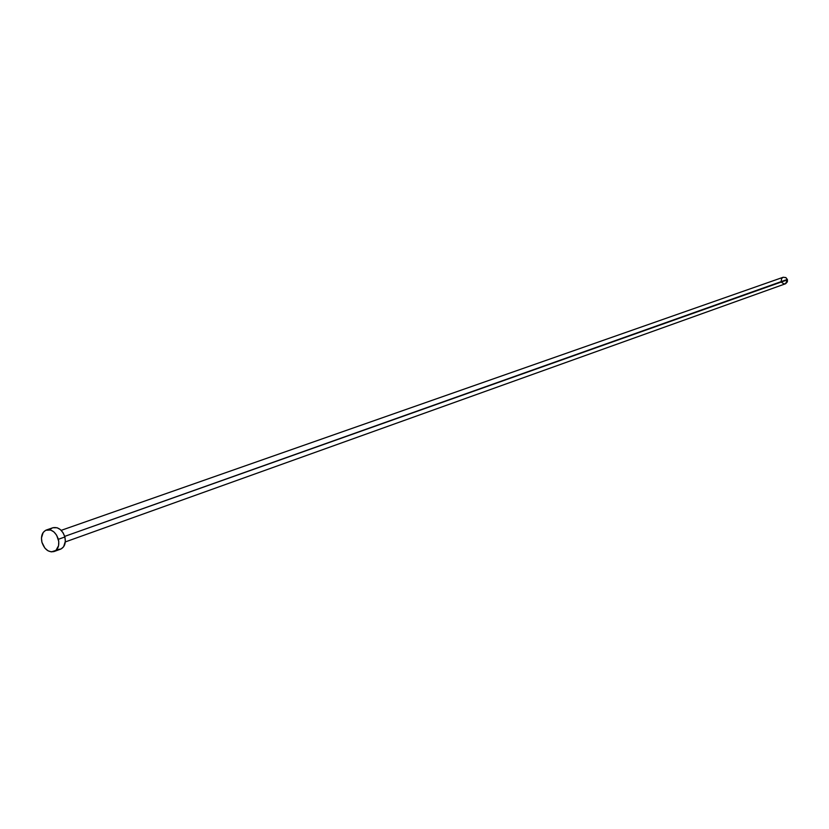 <?xml version="1.0" encoding="UTF-8"?>
<svg xmlns="http://www.w3.org/2000/svg" width="829" height="829" viewBox="0 0 829 829"><rect width="100%" height="100%" fill="white"/><g stroke="black" fill="none" stroke-linecap="round" stroke-linejoin="round"><path stroke-width="1.24" d="M64.703 536.384L787.332 279.435L785.819 277.56L783.187 277.259L785.975 277.663L787.446 279.839L64.703 536.384M54.04 551.534L60.517 549.192C64.631 547.171 66.082 543.099 64.869 536.985L58.362 539.296C59.574 545.43 58.123 549.513 54.009 551.544C48.517 552.56 44.497 549.472 41.937 542.28C40.714 536.104 42.196 532.011 46.372 530C51.812 529.047 55.812 532.145 58.362 539.296L64.869 536.985C62.341 529.855 58.351 526.778 52.911 527.731L46.403 529.99M52.869 527.741L57.139 527.752L60.434 529.638L63.149 532.881L64.869 536.985L65.346 541.306L63.605 546.788L61.066 548.964L57.864 549.534M50.87 528.912L52.248 528M41.937 542.28L41.46 537.969L43.181 532.467L45.699 530.28L50.61 530.021L53.906 531.917L56.631 535.182L58.766 541.482L58.569 545.689L55.937 550.415L51.346 551.886L47.968 550.767L44.911 548.145L41.937 542.28M65.304 541.928L785.498 283.767L787.446 279.839L787.363 281.819L785.716 283.673L783.871 283.87L781.757 282.42M781.219 281.186L781.56 278.627L782.939 277.352M61.191 530.353L783.187 277.259"/></g></svg>
